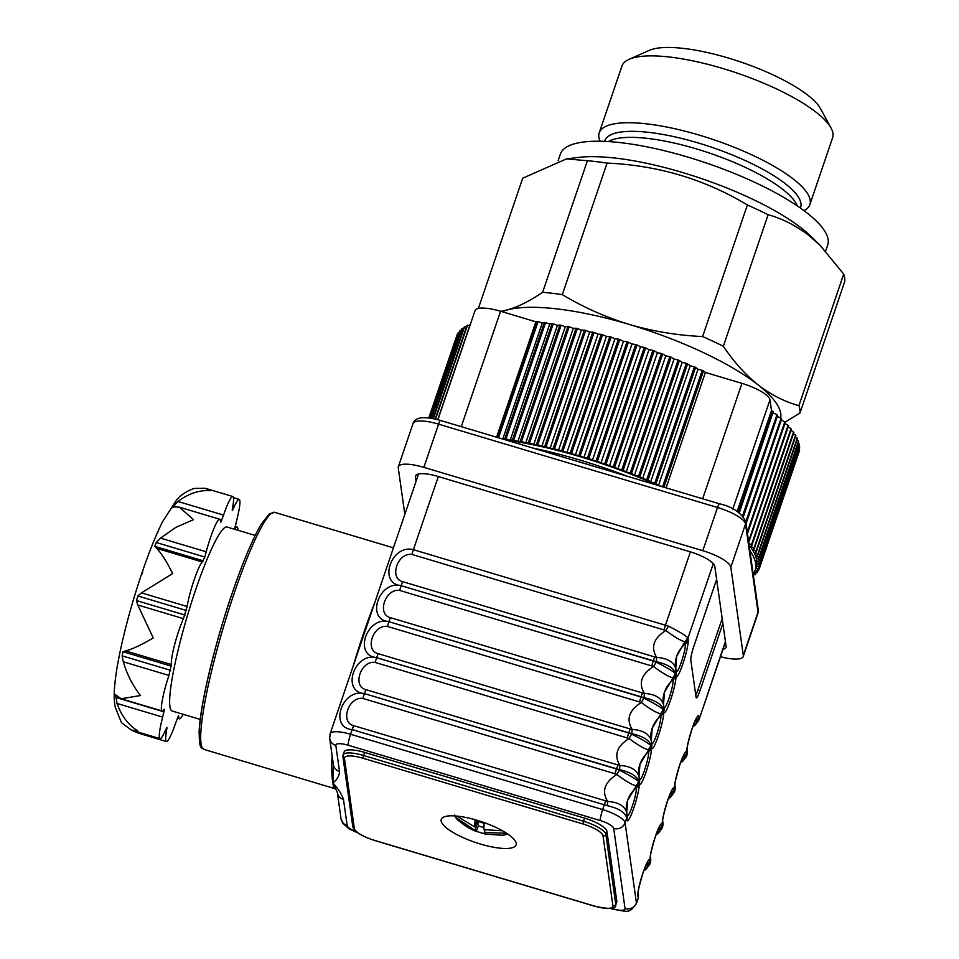 <?xml version="1.0" encoding="UTF-8"?>
<svg xmlns="http://www.w3.org/2000/svg" width="959" height="959" viewBox="0 0 959 959"><rect width="100%" height="100%" fill="white"/><g stroke="black" fill="none" stroke-linecap="round" stroke-linejoin="round"><path stroke-width="1.44" d="M500.802 311.327L507.239 309.937C518.244 306.808 530.039 300.922 542.626 292.291A169.431 46.32 18.8 0 1 562.31 294.629C583.432 307.312 605.8 317.261 629.428 324.502C653.223 331.418 677.617 335.434 702.599 336.549A169.431 46.32 18.8 0 1 723.338 346.271C733.731 361.735 745.323 374.609 758.089 384.883A152.493 41.681 -161.2 0 0 629.428 324.502A152.493 41.681 -161.2 0 0 507.239 309.937A152.493 41.681 -161.2 0 0 502.025 311.687M681.142 436.441A152.493 41.681 -161.2 0 0 679.955 435.865M648.967 422.224A152.493 41.681 -161.2 0 0 647.685 421.708M640.576 418.939A152.493 41.681 -161.2 0 0 639.281 418.448M632.101 415.774A152.493 41.681 -161.2 0 0 630.782 415.307M623.542 412.754A152.493 41.681 -161.2 0 0 622.211 412.298M588.994 402.109A152.493 41.681 -161.2 0 0 587.663 401.749M580.387 399.855A152.493 41.681 -161.2 0 0 579.068 399.519M530.615 390.301A152.493 41.681 -161.2 0 0 529.404 390.157M522.799 389.474A152.493 41.681 -161.2 0 0 521.612 389.366M515.175 388.898A152.493 41.681 -161.2 0 0 514.024 388.827M780.638 418.088A152.493 41.681 -161.2 0 0 758.089 384.883C770.868 394.724 784.486 401.653 798.919 405.669A169.431 46.32 18.8 0 1 799.962 413.053L844.747 281.49A169.431 46.32 -161.2 0 0 843.704 274.106L820.161 245.42L811.254 236.633A141.189 38.6 -161.2 0 0 801.916 228.494A141.189 38.6 -161.2 0 0 578.553 157.42L566.493 158.894L522.703 178.206L478.361 308.438M820.161 245.42L808.952 235.506C796.054 225.605 782.448 218.676 768.123 214.72A169.431 46.32 -161.2 0 0 747.385 204.986C704.877 179.333 658.114 165.368 607.095 163.078A169.431 46.32 -161.2 0 0 587.411 160.728L566.493 158.894M825.639 251.114L827.689 245.084A141.189 38.6 -161.2 0 0 807.166 213.066A141.189 38.6 -161.2 0 0 662.417 150.251A141.189 38.6 -161.2 0 0 560.368 154.075L558.174 160.537M804.026 210.656A111.256 30.412 -161.2 0 0 809.864 204.579A111.256 30.412 -161.2 0 0 793.692 179.345A111.256 30.412 -161.2 0 0 679.619 129.849A111.256 30.412 -161.2 0 0 599.207 132.869A111.256 30.412 -161.2 0 0 600.13 141.249M809.864 204.579L832.616 137.724A111.256 30.412 -161.2 0 0 831.069 128.062A111.256 30.412 -161.2 0 0 816.445 112.491A111.256 30.412 -161.2 0 0 717.404 66.926A111.256 30.412 -161.2 0 0 629.104 59.302A111.256 30.412 -161.2 0 0 621.971 66.003L599.207 132.869M831.069 128.062L820.52 108.643A94.318 25.785 -161.2 0 0 808.125 95.444A94.318 25.785 -161.2 0 0 724.165 56.821A94.318 25.785 -161.2 0 0 649.303 50.359L629.104 59.302M587.411 160.728L542.626 292.291M607.095 163.078L562.31 294.629M747.385 204.986L702.599 336.549M768.123 214.72L723.338 346.271M843.704 274.106L798.919 405.669M799.962 413.053L785.109 422.152M737.591 511.77A152.493 41.681 -161.2 0 0 738.31 511.567M747.888 483.408A152.493 41.681 -161.2 0 0 747.085 482.317M767.212 423.231A154.747 42.304 18.8 0 1 768.027 424.238M686.956 419.347A154.747 42.304 -161.2 0 0 685.769 418.771M654.781 405.166A154.747 42.304 -161.2 0 0 653.487 404.65M646.39 401.893A154.747 42.304 -161.2 0 0 645.083 401.401M637.903 398.74A154.747 42.304 -161.2 0 0 636.584 398.261M629.344 395.707A154.747 42.304 -161.2 0 0 628.013 395.264M594.796 385.05A154.747 42.304 -161.2 0 0 593.477 384.691M586.201 382.785A154.747 42.304 -161.2 0 0 584.882 382.449M536.465 373.111A154.747 42.304 -161.2 0 0 535.254 372.967M528.673 372.248A154.747 42.304 -161.2 0 0 527.486 372.128M521.061 371.613A154.747 42.304 -161.2 0 0 519.91 371.541M754.026 465.391A154.747 42.304 -161.2 0 0 753.199 464.372M756.124 459.241A165.475 45.229 -161.2 0 0 755.236 458.402M687.987 416.314A165.475 45.229 -161.2 0 0 686.8 415.75M655.74 402.336A165.475 45.229 -161.2 0 0 654.446 401.833M647.337 399.088A165.475 45.229 -161.2 0 0 646.03 398.596M638.85 395.959A165.475 45.229 -161.2 0 0 637.531 395.48M630.279 392.938A165.475 45.229 -161.2 0 0 628.96 392.483M595.767 382.209A165.475 45.229 -161.2 0 0 594.448 381.85M587.184 379.908A165.475 45.229 -161.2 0 0 585.865 379.56M537.627 369.694A165.475 45.229 -161.2 0 0 536.429 369.527M529.883 368.664A165.475 45.229 -161.2 0 0 528.709 368.52M522.343 367.836A165.475 45.229 -161.2 0 0 521.205 367.729M763.124 438.671A165.475 45.229 -161.2 0 0 762.237 437.831M693.801 395.18A165.475 45.229 -161.2 0 1 694.172 395.348L701.173 374.777A165.475 45.229 18.8 0 1 702 375.173M662.741 381.766A165.475 45.229 -161.2 0 0 661.458 381.262M654.338 378.517A165.475 45.229 -161.2 0 0 653.043 378.026M645.851 375.377A165.475 45.229 -161.2 0 0 644.532 374.909M637.291 372.368A165.475 45.229 -161.2 0 0 635.961 371.912M602.767 361.639A165.475 45.229 -161.2 0 0 601.449 361.279M594.184 359.337A165.475 45.229 -161.2 0 0 592.866 358.99M544.628 349.124A165.475 45.229 -161.2 0 0 543.429 348.956M536.896 348.093A165.475 45.229 -161.2 0 0 535.709 347.949M535.206 326.587A165.475 45.229 18.8 0 1 536.345 326.695M542.854 330.579L542.494 328.038M549.255 331.826A154.747 42.304 18.8 0 1 550.478 331.97M598.884 341.308A154.747 42.304 18.8 0 1 600.202 341.644M607.479 343.55A154.747 42.304 18.8 0 1 608.809 343.909M642.027 354.111A154.747 42.304 18.8 0 1 643.345 354.566M650.586 357.12A154.747 42.304 18.8 0 1 651.904 357.599M659.085 360.248A154.747 42.304 18.8 0 1 660.391 360.752M667.5 363.509A154.747 42.304 18.8 0 1 668.783 364.024M428.805 417.944L457.035 335.003A180.724 49.4 18.8 0 1 457.191 334.655L428.829 417.944M429.176 417.98L458.186 332.773A180.724 49.4 18.8 0 1 458.402 332.449L429.284 417.992M459.181 332.413L458.402 332.449M430.016 418.1L459.769 330.699A180.724 49.4 18.8 0 1 460.044 330.399L430.183 418.124M461.231 330.387L460.044 330.399M431.298 418.292L461.77 328.793A180.724 49.4 18.8 0 1 462.118 328.505L431.538 418.328M463.677 328.553L462.118 328.505M433.024 418.603L464.192 327.043A180.724 49.4 18.8 0 1 464.6 326.779L433.324 418.663M466.542 326.887L464.6 326.779M435.17 419.059L467.033 325.461A180.724 49.4 18.8 0 1 467.501 325.233L435.53 419.143M469.814 325.413L467.501 325.233M437.724 419.682L470.27 324.046A180.724 49.4 18.8 0 1 470.485 323.974M502.768 439.066L542.291 322.943L538.071 321.637L498.524 437.795M502.96 439.126L504.818 438.719L544.388 322.488A180.724 49.4 18.8 0 1 545.551 322.668L505.98 438.886L510.2 440.265L549.759 324.034L545.551 322.668M542.291 322.943L544.388 322.488M510.2 440.265L512.466 439.893L552.036 323.674A180.724 49.4 18.8 0 1 553.235 323.866L513.664 440.097L517.86 441.524L557.431 325.305L553.235 323.866M549.759 324.034L552.036 323.674M517.86 441.524L520.305 441.26L559.876 325.029A180.724 49.4 18.8 0 1 561.099 325.257L521.528 441.476L525.712 442.962L565.271 326.743L561.099 325.257M557.431 325.305L559.876 325.029M520.305 441.26A180.724 49.4 18.8 0 1 521.528 441.476M525.712 442.962L528.325 442.782L567.896 326.551A180.724 49.4 18.8 0 1 569.143 326.803L529.572 443.034L533.707 444.58L573.278 328.35L569.143 326.803M565.271 326.743L567.896 326.551M528.325 442.782A180.724 49.4 18.8 0 1 529.572 443.034M533.707 444.58L536.489 444.485L576.059 328.254A180.724 49.4 18.8 0 1 577.33 328.529L537.759 444.76L541.847 446.355L581.418 330.124L577.33 328.529M573.278 328.35L576.059 328.254M536.489 444.485A180.724 49.4 18.8 0 1 537.759 444.76M541.847 446.355L544.784 446.355L584.355 330.124A180.724 49.4 18.8 0 1 585.649 330.423L546.079 446.654L550.106 448.285L589.677 332.054L585.649 330.423M581.418 330.124L584.355 330.124M544.784 446.355A180.724 49.4 18.8 0 1 546.079 446.654M550.106 448.285L553.199 448.38L592.758 332.15A180.724 49.4 18.8 0 1 594.065 332.473L554.494 448.704L558.462 450.382L598.032 334.152L594.065 332.473M589.677 332.054L592.758 332.15M553.199 448.38A180.724 49.4 18.8 0 1 554.494 448.704M558.462 450.382L561.686 450.562L601.257 334.331A180.724 49.4 18.8 0 1 602.576 334.691L563.005 450.91L566.901 452.624L606.46 336.393L602.576 334.691M598.032 334.152L601.257 334.331M566.901 452.624L570.257 452.9L609.816 336.669A180.724 49.4 18.8 0 1 611.147 337.041L571.576 453.271L575.376 455.01L614.947 338.779L611.147 337.041M606.46 336.393L609.816 336.669M575.376 455.01L578.864 455.381L618.435 339.15A180.724 49.4 18.8 0 1 619.754 339.546L580.195 455.777L583.899 457.539L623.47 341.308L619.754 339.546M614.947 338.779L618.435 339.15M578.864 455.381A180.724 49.4 18.8 0 1 580.195 455.777M583.899 457.539L587.495 457.994L627.066 341.764A180.724 49.4 18.8 0 1 628.397 342.183L588.826 458.414L592.422 460.2L631.993 343.969L628.397 342.183M623.47 341.308L627.066 341.764M587.495 457.994A180.724 49.4 18.8 0 1 588.826 458.414M592.422 460.2L596.126 460.752L635.697 344.521A180.724 49.4 18.8 0 1 637.028 344.952L597.457 461.183L600.945 462.993L640.504 346.762L637.028 344.952M631.993 343.969L635.697 344.521M596.126 460.752A180.724 49.4 18.8 0 1 597.457 461.183M600.945 462.993L604.745 463.617L644.304 347.398A180.724 49.4 18.8 0 1 645.635 347.841L606.064 464.072L609.433 465.894L648.991 349.663L645.635 347.841M640.504 346.762L644.304 347.398M609.433 465.894L613.316 466.613L652.887 350.383A180.724 49.4 18.8 0 1 654.194 350.862L614.635 467.081L617.86 468.915L657.43 352.684L654.194 350.862M648.991 349.663L652.887 350.383M617.86 468.915L621.828 469.718L661.386 353.487A180.724 49.4 18.8 0 1 662.693 353.979L623.134 470.21L626.215 472.032L665.786 355.813L662.693 353.979M657.43 352.684L661.386 353.487M626.215 472.032L630.255 472.919L669.814 356.688A180.724 49.4 18.8 0 1 671.108 357.192L631.537 473.422L634.474 475.256L674.045 359.026L671.108 357.192M665.786 355.813L669.814 356.688M634.474 475.256L638.574 476.215L678.133 359.997A180.724 49.4 18.8 0 1 679.404 360.512L639.845 476.743L642.626 478.565L682.197 362.334L679.404 360.512M674.045 359.026L678.133 359.997M638.574 476.215A180.724 49.4 18.8 0 1 639.845 476.743M642.626 478.565L646.762 479.608L686.332 363.377A180.724 49.4 18.8 0 1 687.579 363.905L648.008 480.135L650.634 481.957L690.204 365.727L687.579 363.905M682.197 362.334L686.332 363.377M646.762 479.608A180.724 49.4 18.8 0 1 648.008 480.135M650.634 481.957L654.805 483.072L694.376 366.841A180.724 49.4 18.8 0 1 695.599 367.381L656.028 483.612L658.485 485.41L698.044 369.179L695.599 367.381M690.204 365.727L694.376 366.841M654.805 483.072A180.724 49.4 18.8 0 1 656.028 483.612M658.485 485.41L662.681 486.597L702.252 370.366A180.724 49.4 18.8 0 1 703.45 370.917L663.976 487.232M698.044 369.179L702.252 370.366M496.582 437.22L535.877 321.804L536.944 321.493A180.724 49.4 18.8 0 1 538.071 321.637M497.457 437.484L536.944 321.493M505.849 439.977A177.343 48.477 18.8 0 1 657.263 485.218M662.681 486.597A180.724 49.4 18.8 0 1 663.88 487.148M630.255 472.919A180.724 49.4 18.8 0 1 631.537 473.422M621.828 469.718A180.724 49.4 18.8 0 1 623.134 470.21M613.316 466.613A180.724 49.4 18.8 0 1 614.635 467.081M604.745 463.617A180.724 49.4 18.8 0 1 606.064 464.072M570.257 452.9A180.724 49.4 18.8 0 1 571.576 453.271M561.686 450.562A180.724 49.4 18.8 0 1 563.005 450.91M512.466 439.893A180.724 49.4 18.8 0 1 513.664 440.097M504.818 438.719A180.724 49.4 18.8 0 1 505.98 438.886M702.659 498.776L741.942 383.36L705.38 372.44L666.097 487.855M705.38 372.44L703.45 370.917M738.118 512.118L772.51 411.111A180.724 49.4 18.8 0 1 773.218 411.663L738.85 512.621M739.269 512.909L773.218 411.663M742.602 515.738L776.982 414.732A180.724 49.4 18.8 0 1 777.641 415.295L743.213 516.41M773.29 412.969L776.982 414.732M743.417 516.649L777.641 415.295M745.814 521.924L781.082 418.316A180.724 49.4 18.8 0 1 781.681 418.867L746.042 523.554M777.497 416.518L781.082 418.316M746.054 523.65L781.681 418.867M747.253 532.125L784.798 421.828A180.724 49.4 18.8 0 1 785.337 422.368L747.457 533.612M781.333 420.018L784.798 421.828M748.571 541.439L788.106 425.281A180.724 49.4 18.8 0 1 788.586 425.808L748.715 542.434M784.93 423.542L788.106 425.281M748.847 543.381L751.46 544.88L791.019 428.649A180.724 49.4 18.8 0 1 791.439 429.164L751.868 545.383L750.885 546.318L753.954 548.152L793.525 431.934A180.724 49.4 18.8 0 1 793.872 432.425L754.301 548.656L753.127 549.507L756.04 551.341L795.598 435.11A180.724 49.4 18.8 0 1 795.886 435.59L756.315 551.821L754.937 552.6L757.694 554.422L797.265 438.191A180.724 49.4 18.8 0 1 797.48 438.659L757.91 554.889L756.327 555.573L758.929 557.395L798.487 441.164A180.724 49.4 18.8 0 1 798.643 441.608L759.072 557.838L757.298 558.438L759.72 560.236L799.291 444.017A180.724 49.4 18.8 0 1 799.374 444.437L759.804 560.667L757.838 561.183L760.091 562.969L799.65 446.738A180.724 49.4 18.8 0 1 799.674 447.146L760.103 563.377L757.958 563.796L760.019 565.558L799.59 449.327A180.724 49.4 18.8 0 1 799.53 449.711L759.972 565.942L757.634 566.278L759.516 568.004L799.087 451.773A180.724 49.4 18.8 0 1 798.967 452.145L759.396 568.363L756.891 568.615L758.581 570.305L759.24 568.387M788.166 427.019L791.019 428.649M790.564 429.992L791.439 429.164M791.007 430.423L793.525 431.934M793.417 433.744L795.598 435.11M795.419 436.968L797.265 438.191M796.989 440.109L798.487 441.164M798.116 443.142L799.291 444.017M798.811 446.067L799.65 446.738M758.581 570.305A180.724 49.4 18.8 0 1 758.401 570.653L755.728 570.797L757.214 572.463L757.826 570.677M757.214 572.463A180.724 49.4 18.8 0 1 756.963 572.775L754.134 572.835L755.428 574.453L755.992 572.799M755.428 574.453A180.724 49.4 18.8 0 1 755.105 574.753L753.283 574.729M753.414 575.688L753.738 574.729M749.087 545.084A177.343 48.477 18.8 0 1 756.16 567.356L755.117 570.437A177.343 48.477 18.8 0 1 753.187 574.117M749.159 549.651A177.343 48.477 18.8 0 1 755.117 570.437M737.159 511.495L771.492 410.644L769.969 399.867L732.796 509.061M741.942 383.36A28.243 7.72 18.8 0 1 769.969 399.867M532.772 448.033A177.343 48.477 18.8 0 1 627.222 476.251M535.877 321.804L500.562 311.243L461.267 426.671M437.891 419.718L475.029 310.632A28.243 7.72 18.8 0 1 500.562 311.243M771.492 410.644L772.51 411.111M480.363 844.028A39.535 10.801 -161.2 0 0 516.11 844.891A39.535 10.801 -161.2 0 0 477.007 820.269A39.535 10.801 -161.2 0 0 441.26 819.406A39.535 10.801 -161.2 0 0 480.363 844.028M644.664 868.47L647.397 866.948L647.217 864.574A14.948 1.966 106.6 0 0 646.726 863.855M675.208 787.231A9.039 9.027 -159.9 0 1 674.764 790.911L674.609 791.379A9.039 7.936 -161 0 1 674.609 791.391A9.039 7.936 -161 0 1 671.899 794.951L671.732 792.578A14.948 1.966 106.6 0 0 671.24 791.858M687.471 751.233A9.039 9.027 -159.9 0 1 687.028 754.913L686.86 755.38A9.039 7.936 -161 0 1 684.163 758.953L683.983 756.579A14.948 1.966 106.6 0 0 683.491 755.86M725.412 641.487L699.123 719.382A9.039 7.936 -161 0 1 696.414 722.954L696.234 720.581A14.948 1.966 106.6 0 0 695.755 719.861M656.927 832.472L659.648 830.95L659.468 828.576A14.948 1.966 106.6 0 0 658.989 827.857M332.305 756.903A2.254 1.702 7.8 0 0 332.042 756.807A123.687 16.303 -73.4 0 1 332.162 755.932M335.662 788.142C334.188 789.281 333.276 787.543 332.929 782.928C331.934 778.061 331.55 770.664 331.79 760.751L332.042 756.807M200.239 719.418L172.129 711.015A96.008 12.659 -73.4 0 1 195.528 590.169A96.008 12.659 -73.4 0 1 227.091 527.03L255.202 535.422M131.611 730.171L138.635 733.227L166.398 741.523A28.243 3.728 -73.4 0 1 166.303 732.496L166.95 727.413L164.756 731.801A28.243 3.728 -73.4 0 1 160.009 738.646A28.243 3.728 -73.4 0 1 162.682 717.104L164.385 709.276L163.174 710.427A28.243 3.728 -73.4 0 1 162.071 710.979A28.243 3.728 -73.4 0 1 168.964 675.436L171.361 664.563A28.243 3.728 -73.4 0 1 178.913 630.363A28.243 3.728 -73.4 0 1 183.445 618.651L187.113 606.496A28.243 3.728 -73.4 0 1 194.09 579.991A28.243 3.728 -73.4 0 1 202.277 561.962L204.83 557.035L206.209 551.785A28.243 3.728 -73.4 0 1 210.429 537.795A28.243 3.728 -73.4 0 1 219.707 519.227A28.243 3.728 -73.4 0 1 220.378 520.569L220.702 522.403L223.543 515.091A28.243 3.728 -73.4 0 1 232.821 496.522A28.243 3.728 -73.4 0 1 232.929 505.549L232.282 510.632L234.464 506.244A28.243 3.728 -73.4 0 1 239.211 499.399A28.243 3.728 -73.4 0 1 236.537 520.941L234.847 528.769L236.046 527.618A28.243 3.728 -73.4 0 1 237.149 527.066A28.243 3.728 -73.4 0 1 237.892 530.255M115.655 694.819L117.01 703.462C121.541 716.085 128.494 725.232 137.892 730.902L131.359 730.087L121.469 722.69L115.224 707.095C113.618 698.739 113.701 688.874 116.938 668.207C121.949 639.401 130.304 607.61 141.992 572.835C148.921 552.468 155.742 535.494 162.431 521.936L176.672 499.819C180.628 495.084 186.406 491.296 193.994 488.431L205.058 488.227L210.273 490.66C199.472 489.893 188.671 493.489 177.871 501.449L172.033 507.731L174.706 506.927L179.489 507.203L193.502 519.67L175.737 527.438L160.537 538.143L156.245 542.518L154.759 546.354L156.605 548.32C161.448 553.331 166.794 561.746 172.632 573.578L141.441 592.854L137.856 595.983L136.478 600.562L137.772 604.997L153.236 637.951C141.86 644.676 132.678 649.003 125.689 650.921L123.004 651.724L122.105 655.836L123.291 661.782C126.996 674.441 132.75 685.685 140.517 695.539L121.11 698.739L115.488 694.676M687.531 637.387A9.039 8.703 -61.6 0 1 684.93 641.727L676.694 656.256L675.759 668.651C673.757 661.938 667.38 658.186 656.663 657.406C650.526 647.265 653.582 638.298 665.822 630.483L411.974 554.446C397.697 552.108 388.743 578.373 402.708 581.669A9.039 1.187 106.6 0 0 401.162 585.613C377.702 583.647 391.272 543.897 413.401 549.687L668.423 626.143C678.253 631.082 684.618 634.834 687.531 637.387L687.927 638.203A9.039 8.607 171.9 0 1 685.146 642.17L684.93 641.727C680.95 640.828 674.585 637.076 665.822 630.483L668.423 626.143M676.239 671.54A14.948 1.966 106.6 0 0 681.681 661.087A14.948 1.966 106.6 0 0 685.385 643.861L685.146 642.17M713.304 563.652L687.927 638.203L688.166 639.905A19.731 2.601 -73.4 0 1 682.892 663.796A19.731 2.601 -73.4 0 1 675.939 675.831L675.424 672.93C673.362 667.86 666.996 664.107 656.328 661.686L656.663 657.406L654.829 656.987A9.039 1.187 106.6 0 0 653.283 660.931L656.172 662.154C666.002 667.08 672.367 670.832 675.268 673.398L675.675 674.201A9.039 8.607 171.9 0 1 672.894 678.169L664.431 692.254L663.508 704.649C661.494 697.936 655.129 694.184 644.4 693.405C638.274 683.264 641.331 674.297 653.57 666.481L399.711 590.444C385.446 588.107 376.491 614.371 390.457 617.668A9.039 1.187 106.6 0 0 388.91 621.612C365.451 619.658 379.021 579.895 401.138 585.685L653.259 661.003A9.039 1.187 -73.4 0 0 651.832 665.774M656.328 661.686L401.138 585.685A9.039 1.187 -73.4 0 0 399.711 590.444M663.988 707.538A14.948 1.966 106.6 0 0 669.43 697.085A14.948 1.966 106.6 0 0 673.134 679.871L672.894 678.169M675.939 675.831A9.039 8.607 -8.1 0 0 676.299 671.995L676.059 670.305A9.039 8.607 -8.1 0 1 675.699 674.129L675.915 675.903A19.731 2.601 -73.4 0 1 670.641 699.794A19.731 2.601 -73.4 0 1 663.688 711.83L663.172 708.941A9.039 7.612 -10.8 0 0 663.604 705.069L663.352 704.002M675.268 673.398A9.039 8.703 -61.6 0 1 672.667 677.725C668.699 676.826 662.321 673.074 653.57 666.481L656.172 662.154M663.172 708.941C661.111 703.858 654.745 700.118 644.076 697.684L644.4 693.405L642.566 692.985A9.039 1.187 106.6 0 0 641.032 696.929L643.921 698.152C653.738 703.091 660.104 706.831 663.017 709.396L663.424 710.199A9.039 8.607 171.9 0 1 660.631 714.167L652.18 728.265L651.245 740.648C649.243 733.935 642.878 730.183 632.149 729.403C626.011 719.274 629.068 710.295 641.319 702.479L387.46 626.443C373.183 624.105 364.228 650.382 378.194 653.666A9.039 1.187 106.6 0 0 376.659 657.61C353.2 655.656 366.758 615.906 388.886 621.684L641.008 697.001A9.039 1.187 -73.4 0 0 639.581 701.772M644.076 697.684L388.886 621.684A9.039 1.187 -73.4 0 0 387.46 626.443M651.724 743.549A14.948 1.966 106.6 0 0 657.179 733.084A14.948 1.966 106.6 0 0 660.871 715.87L660.631 714.167M663.017 709.396A9.039 8.703 -61.6 0 1 660.415 713.724C656.436 712.825 650.07 709.073 641.319 702.479L643.921 698.152M663.688 711.83A9.039 8.607 -8.1 0 0 664.048 707.994L663.808 706.304A9.039 8.607 -8.1 0 1 663.448 710.128L663.664 711.902A19.731 2.601 -73.4 0 1 658.377 735.793A19.731 2.601 -73.4 0 1 651.425 747.828L650.909 744.939C648.859 739.857 642.494 736.116 631.813 733.695L632.149 729.403L630.315 728.984A9.039 1.187 106.6 0 0 628.768 732.928L631.657 734.15C641.487 739.089 647.852 742.829 650.765 745.395L651.161 746.198A9.039 8.607 171.9 0 1 648.38 750.166L639.929 764.263L638.994 776.646C636.98 769.933 630.614 766.181 619.898 765.402C613.76 755.272 616.817 746.294 629.056 738.478L375.209 662.453C360.932 660.104 351.977 686.38 365.942 689.665A9.039 1.187 106.6 0 0 364.396 693.609C340.936 691.655 354.506 651.904 376.635 657.682L628.744 733A9.039 1.187 -73.4 0 0 627.318 737.771M631.813 733.695L376.635 657.682A9.039 1.187 -73.4 0 0 375.209 662.453M639.473 779.547A14.948 1.966 106.6 0 0 644.916 769.082A14.948 1.966 106.6 0 0 648.62 751.868L648.38 750.166M650.765 745.395A9.039 8.703 -61.6 0 1 648.164 749.722C644.184 748.823 637.819 745.071 629.056 738.478L631.657 734.15M651.425 747.828A9.039 8.607 -8.1 0 0 651.796 743.992L651.557 742.302A9.039 8.607 -8.1 0 1 651.185 746.126L651.401 747.9A19.731 2.601 -73.4 0 1 646.126 771.791A19.731 2.601 -73.4 0 1 639.173 783.827L638.658 780.938C636.596 775.855 630.231 772.115 619.562 769.693L619.898 765.402L618.064 764.982A9.039 1.187 106.6 0 0 616.517 768.926L619.406 770.149C629.236 775.088 635.601 778.828 638.502 781.393L638.91 782.196A9.039 8.607 171.9 0 1 636.129 786.164L627.666 800.262L626.73 812.645A9.039 7.612 -10.8 0 1 626.838 813.076L626.575 811.985M619.562 769.693L364.396 693.609L616.493 768.998A9.039 1.187 -73.4 0 0 615.067 773.769L362.946 698.452C348.68 696.102 339.726 722.379 353.691 725.663A9.039 1.187 106.6 0 0 352.145 729.607C328.685 727.653 342.255 687.903 364.372 693.681A9.039 1.187 -73.4 0 0 362.946 698.452M675.424 672.93A9.039 7.612 -10.8 0 0 675.855 669.07L675.855 669.07A9.039 7.612 -10.8 0 0 675.759 668.651M663.808 706.304L663.604 705.069A9.039 7.612 -10.8 0 0 663.508 704.649M650.909 744.939A9.039 7.612 -10.8 0 0 651.341 741.067L651.341 741.067A9.039 7.612 -10.8 0 0 651.245 740.648M638.658 780.938A9.039 7.612 -10.8 0 0 639.09 777.078L639.09 777.078A9.039 7.612 -10.8 0 0 638.994 776.646M627.222 815.546A14.948 1.966 106.6 0 0 632.664 805.092A14.948 1.966 106.6 0 0 636.368 787.866L636.129 786.164M626.407 816.936A9.039 7.612 -10.8 0 0 626.838 813.076L627.042 814.299A9.039 8.607 -8.1 0 1 626.683 818.123L626.407 816.936C624.345 811.865 617.98 808.113 607.311 805.692L607.634 801.4C618.363 802.18 624.729 805.932 626.73 812.645M353.691 725.663L607.634 801.4C601.509 791.271 604.566 782.292 616.805 774.476L615.067 773.769M607.311 805.692L352.145 729.607L350.562 734.27A9.039 1.187 106.6 0 0 348.141 745.215A13.558 3.704 -161.2 0 0 335.842 745.443L339.534 771.551C339.234 776.011 337.029 779.799 332.929 782.928L337.328 792.47M638.502 781.393A9.039 8.703 -61.6 0 1 635.901 785.721C631.933 784.822 625.556 781.07 616.805 774.476L619.406 770.149M335.842 745.443A9.039 8.607 -8.1 0 1 329.692 738.478L333.384 764.587A9.039 8.607 -8.1 0 0 333.384 764.599A9.039 8.607 -8.1 0 0 339.534 771.551M333.36 764.407L332.929 782.928C338.323 788.909 341.836 794.412 343.478 799.446A9.039 8.607 171.9 0 1 337.352 792.59L341.02 818.59L342.938 823.385L349.04 828.792L357.911 832.939M332.929 761.386A2.254 1.738 -0.2 0 0 331.79 760.751M183.145 714.311A28.243 3.728 -73.4 0 1 179.513 718.818A28.243 3.728 -73.4 0 1 178.842 717.476L178.53 715.642L175.677 722.954A28.243 3.728 -73.4 0 1 166.398 741.523M656.915 833.946L659.648 830.95A9.039 7.936 -161 0 0 662.345 827.401A9.039 7.936 -161 0 1 662.345 827.401L662.357 827.365C659.36 832.232 657.55 834.414 656.915 833.946M650.705 859.228A9.039 9.027 -159.9 0 1 650.262 862.908L650.022 860.535A19.731 2.601 -73.4 0 1 655.297 836.644A19.731 2.601 -73.4 0 1 662.249 824.608L662.489 826.31A9.039 8.607 -8.1 0 1 659.708 830.278M650.25 862.92L650.094 863.376A9.039 7.936 -161 0 1 650.094 863.4L650.094 863.4A9.039 7.936 -161 0 1 647.397 866.948L644.652 869.945C645.299 870.412 647.109 868.231 650.094 863.4L650.634 858.401A9.039 8.607 171.9 0 1 650.262 862.237M687.183 748.967A9.039 8.607 171.9 0 1 686.788 752.539A19.731 2.601 -73.4 0 1 692.062 728.648A19.731 2.601 -73.4 0 1 699.015 716.613L699.123 719.382A9.039 7.936 -161 0 1 699.111 719.394L699.111 719.394C696.126 724.237 694.316 726.419 693.681 725.939L696.414 722.954L693.693 724.465M687.183 748.931L686.788 752.539M675.136 786.404L674.776 790.228A9.039 8.607 171.9 0 0 675.136 786.404L674.932 784.941A9.039 8.607 171.9 0 1 674.537 788.538A19.731 2.601 -73.4 0 1 679.811 764.647A19.731 2.601 -73.4 0 1 686.764 752.611L686.86 755.38A9.039 7.936 -161 0 1 686.86 755.392L686.86 755.392C683.875 760.235 682.065 762.417 681.417 761.949L684.163 758.953L681.429 760.463M662.957 823.23A9.039 9.027 -159.9 0 1 662.513 826.91L662.513 826.238A9.039 8.607 171.9 0 0 662.885 822.402L662.681 820.94A9.039 8.607 171.9 0 1 662.273 824.536A19.731 2.601 -73.4 0 1 667.56 800.645A19.731 2.601 -73.4 0 1 674.513 788.61L674.764 790.911M674.609 791.367L674.609 791.391C671.612 796.234 669.802 798.415 669.166 797.948L671.899 794.951L669.178 796.461M662.885 822.402L662.513 826.91L662.273 824.536M647.457 866.277A9.039 8.607 -8.1 0 0 650.238 862.309L650.094 863.376M637.771 896.533A9.039 8.607 171.9 0 0 638.167 892.961L637.771 896.533A19.731 2.601 -73.4 0 1 643.045 872.642A19.731 2.601 -73.4 0 1 649.998 860.607L650.238 862.309M637.999 898.919L636.416 902.899A22.596 6.174 18.8 0 1 636.344 903.774L637.999 898.919M638.442 895.226A9.039 9.027 -159.9 0 1 637.999 898.907M606.915 831.309L605.86 834.39L615.75 904.313A22.596 6.174 18.8 0 1 615.69 905.188L616.733 902.095A22.596 6.174 -161.2 0 0 616.805 901.232L606.915 831.309A22.596 6.174 -161.2 0 0 584.499 818.111L364.564 752.395A22.596 6.174 -161.2 0 0 344.137 751.904L343.094 754.997A22.596 6.174 18.8 0 1 363.521 755.488L583.444 821.192A22.596 6.174 18.8 0 1 605.86 834.39A2.254 2.158 171.9 0 1 603.019 835.804A20.331 5.562 -161.2 0 0 582.844 823.925L584.499 818.111M716.625 579.38L693.813 646.39A11.292 1.486 106.6 0 0 690.792 660.068L696.078 697.397A11.292 1.486 106.6 0 0 696.342 697.936A11.292 1.486 106.6 0 0 700.058 690.504L722.87 623.506M695.766 695.251A11.292 1.486 106.6 0 0 697.912 689.869L722.175 618.591M416.05 475.101L415.451 476.875A24.85 6.797 18.8 0 1 415.535 475.916A24.85 6.797 18.8 0 1 437.999 476.455L690.12 551.773A24.85 6.797 18.8 0 1 714.779 566.289L726.107 646.402A24.85 6.797 18.8 0 1 722.978 649.303M416.086 481.31L415.451 476.875M404.83 514.36L398.249 467.824A28.243 7.72 18.8 0 1 398.333 466.745A28.243 7.72 18.8 0 1 423.866 467.357L702.803 550.694A28.243 7.72 18.8 0 1 730.83 567.189L743.309 655.441A28.243 7.72 18.8 0 1 743.225 656.531A28.243 7.72 18.8 0 1 720.461 656.699M454.71 815.03L455.681 817.452L476.527 831.417L485.494 834.126L502.456 835.241A27.847 7.612 -161.2 0 0 507.287 833.695M455.129 816.756L455.681 817.452A27.847 7.612 -161.2 0 0 457.97 820.089L455.129 816.756M476.575 821.563L477.834 821.947L475.149 829.823M457.97 820.089C464.612 825.699 470.701 829.451 476.215 831.345L478.397 825.927L483.839 827.557M477.834 821.947L478.397 825.927M485.65 834.138L484.271 832.544L506.556 833.215M485.158 829.919L484.271 832.544M476.695 821.192L474.741 826.934L456.904 816.085M502.492 830.782L483.863 829.655L484.115 823.278L474.993 820.556L474.741 826.934M797.301 205.885A102.409 27.991 -161.2 0 0 782.868 189.462A102.409 27.991 -161.2 0 0 688.718 146.691A102.409 27.991 -161.2 0 0 608.366 141.572M604.626 141.381A103.428 28.267 18.8 0 1 678.433 137.676A103.428 28.267 18.8 0 1 785.589 183.948A103.428 28.267 18.8 0 1 800.381 208.019M645.767 865.833A28.243 26.912 -8.1 0 1 647.217 864.574A9.039 8.607 -8.1 0 0 649.998 860.607M670.281 793.836A28.243 26.912 -8.1 0 1 671.732 792.578A9.039 8.607 -8.1 0 0 674.513 788.61M682.532 757.838A28.243 26.912 -8.1 0 1 683.983 756.579A9.039 8.607 -8.1 0 0 686.764 752.611M694.784 721.839A28.243 26.912 -8.1 0 1 696.234 720.581A9.039 8.607 -8.1 0 0 699.015 716.613M658.018 829.835A28.243 26.912 -8.1 0 1 659.468 828.576A9.039 8.607 -8.1 0 0 662.249 824.608M353.116 666.265A123.687 16.303 -73.4 0 1 363.869 632.496A123.687 16.303 -73.4 0 1 375.053 601.832M203.895 749.387C201.354 746.33 199.544 751.988 199.148 731.585C200.071 705.201 214.576 644.484 232.006 593.669C242.819 562.118 252.565 538.958 261.244 524.189L269.383 513.796L274.718 512.37A123.687 16.303 106.6 0 0 234.044 593.717A123.687 16.303 106.6 0 0 203.895 749.387L335.182 788.754M201.486 746.054A121.421 16.015 -73.4 0 1 231.994 593.753M137.772 604.997L183.445 618.651M156.605 548.32L202.277 561.962M688.166 639.905A9.039 8.607 171.9 0 1 685.385 643.861A28.243 26.912 -8.1 0 0 676.694 656.256A28.243 26.912 -8.1 0 0 675.436 667.308M675.915 675.903A9.039 8.607 171.9 0 1 673.134 679.871A28.243 26.912 -8.1 0 0 664.431 692.254A28.243 26.912 -8.1 0 0 663.184 703.307M663.664 711.902A9.039 8.607 171.9 0 1 660.871 715.87A28.243 26.912 -8.1 0 0 652.18 728.265A28.243 26.912 -8.1 0 0 650.933 739.305M651.401 747.9A9.039 8.607 171.9 0 1 648.62 751.868A28.243 26.912 -8.1 0 0 639.929 764.263A28.243 26.912 -8.1 0 0 638.67 775.304M365.942 689.665L618.064 764.982M378.194 653.666L630.315 728.984M390.457 617.668L642.566 692.985M411.974 554.446A9.039 1.187 -73.4 0 1 413.401 549.687L438.299 476.539M402.708 581.669L654.829 656.987M664.084 629.775A9.039 1.187 -73.4 0 1 665.51 625.004L690.408 551.869M639.173 783.827A9.039 8.607 -8.1 0 0 639.533 779.991L638.838 775.987M626.419 811.302A28.243 26.912 -8.1 0 1 627.666 800.262A28.243 26.912 -8.1 0 1 636.368 787.866A9.039 8.607 171.9 0 0 639.15 783.899L638.934 782.124A9.039 8.607 -8.1 0 0 639.293 778.3M639.15 783.899A19.731 2.601 -73.4 0 1 633.875 807.79A19.731 2.601 -73.4 0 1 626.922 819.825A9.039 8.607 -8.1 0 0 627.282 816.001L627.042 814.299M626.922 819.825L626.683 818.123L625.088 822.798L636.416 902.899A9.039 8.607 -8.1 0 1 625.04 908.569L613.712 828.456A9.039 8.607 -8.1 0 0 625.088 822.798A22.596 6.174 18.8 0 0 602.672 809.6A9.039 1.187 106.6 0 0 600.262 820.544L348.141 745.215M605.8 800.981A9.039 1.187 106.6 0 0 604.266 804.925L602.672 809.6L350.562 734.27A22.596 6.174 18.8 0 0 330.136 733.779L329.692 738.478M166.339 728.313L166.962 728.492M164.672 732.005L166.303 732.496M177.679 717.128L178.842 717.476M234.907 527.27L236.046 527.618M232.893 505.777L234.464 506.244M232.246 509.637L232.845 509.804M177.871 501.449L223.543 515.091M173.219 505.657L176.888 506.76M220.15 519.682L221.817 520.174M160.537 538.143L206.209 551.785M156.245 542.518L204.83 557.035M154.759 546.354L203.344 560.871M141.441 592.854L187.113 606.496M137.856 595.983L186.454 610.499M136.478 600.562L185.063 615.079M125.689 650.921L171.361 664.563M123.004 651.724L171.601 666.241M122.105 655.836L170.69 670.353M123.291 661.782L168.964 675.436M115.476 697.349L164.061 711.866M117.01 703.462L162.682 717.104M142.711 571.732A96.008 12.659 106.6 0 0 141.884 574.141M613.712 828.456A13.558 3.704 -161.2 0 0 600.262 820.544M650.418 856.962A9.039 8.607 171.9 0 1 650.022 860.535M699.255 718.303A9.039 8.607 171.9 0 1 696.474 722.271M687.399 750.406A9.039 8.607 171.9 0 1 687.028 754.23M687.004 754.301A9.039 8.607 171.9 0 1 684.223 758.269M674.776 790.228L674.537 788.538M674.752 790.312A9.039 8.607 171.9 0 1 671.971 794.268M638.37 894.399A9.039 8.607 171.9 0 1 638.011 898.235M343.478 799.446L347.17 825.543A9.039 8.607 171.9 0 1 341.02 818.59M347.17 825.543A13.558 3.704 -161.2 0 0 356.868 832.184M611.183 908.329L612.741 908.784A9.039 1.187 106.6 0 0 612.957 909.216L610.368 908.449M612.741 908.784A13.558 3.704 -161.2 0 0 625.04 908.569M616.805 901.232L615.75 904.313A2.254 2.158 171.9 0 1 612.909 905.728L603.019 835.804M594.616 906.111L594.46 906.075A20.331 5.562 -161.2 0 0 612.909 905.728M374.693 840.408L594.46 906.075M582.844 823.925L362.91 758.221A20.331 5.562 -161.2 0 0 344.461 758.569L354.351 828.48A2.254 2.158 171.9 0 1 352.816 826.742C354.219 831.621 361.471 836.2 374.585 840.468L594.52 906.183C609.193 909.384 616.253 909.06 615.69 905.188M354.351 828.48A20.331 5.562 -161.2 0 0 374.525 840.36M362.91 758.221L364.564 752.395M344.461 758.569A2.254 2.158 171.9 0 1 342.926 756.819L343.094 754.997M697.912 689.869L700.058 690.504M423.866 467.357L438.575 424.154A5.646 0.743 -73.4 0 1 440.433 420.438C420.581 414.983 414.432 418.627 413.041 423.542A28.243 7.72 -161.2 0 1 438.575 424.154L717.512 507.491A5.646 0.743 -73.4 0 1 719.37 503.775C732.364 506.7 741.163 512.645 745.766 521.6A5.646 5.382 171.9 0 1 745.539 523.986A28.243 7.72 -161.2 0 0 717.512 507.491L702.803 550.694M745.766 521.6L758.245 609.84A5.646 5.382 171.9 0 1 758.018 612.238L745.539 523.986L730.83 567.189M758.245 609.84L757.922 613.328A28.243 7.72 -161.2 0 0 758.018 612.238L743.309 655.441M638.131 892.709L638.167 893.033C637.903 891.39 639.521 884.701 643.021 872.99L646.354 864.071M662.645 820.712L662.681 821.024C662.417 819.382 664.024 812.705 667.524 800.993L670.868 792.074M674.896 784.702L674.932 785.025C674.668 783.383 676.287 776.706 679.787 764.994L683.132 756.076M687.159 748.703L687.183 749.027C686.92 747.385 688.538 740.708 692.038 728.996L695.383 720.077M650.394 856.711L650.418 857.022C650.154 855.38 651.772 848.703 655.273 836.991L658.617 828.073M179.489 507.203L219.707 519.227M676.059 670.305L675.604 667.991M651.557 742.302L651.089 739.988M177.307 718.159L179.513 718.818M235.087 526.455L237.149 527.066M233.469 497.673L239.211 499.399M205.058 488.227L232.821 496.522M121.11 698.739L162.071 710.979M131.359 730.087L160.009 738.646M274.718 512.37L393.43 547.841M656.196 834.39L656.915 833.934M650.418 856.938L650.634 858.401M725.472 641.955L699.123 719.37M692.961 726.383L693.681 725.939M680.71 762.381L681.429 761.937M668.447 798.379L669.178 797.936M643.945 870.388L644.664 869.945M612.957 909.216C629.176 911.829 628.756 913.591 636.344 903.774M352.816 826.742L342.926 756.819M418.58 473.962L330.136 733.779M440.433 420.438L719.37 503.775M398.333 466.745L413.041 423.542M743.225 656.531L757.922 613.328M507.611 833.922L502.456 835.241"/></g></svg>
